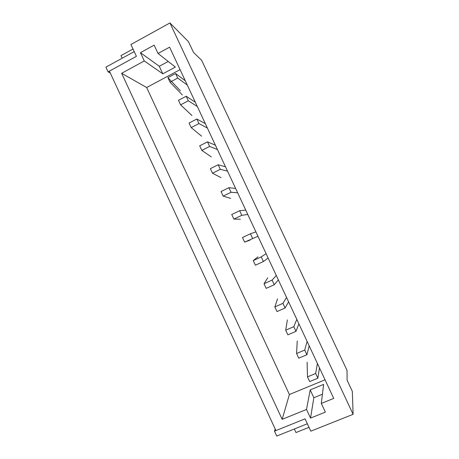 <?xml version="1.0" encoding="UTF-8"?>
<svg xmlns="http://www.w3.org/2000/svg" width="459" height="459" viewBox="0 0 459 459"><rect width="100%" height="100%" fill="white"/><g stroke="black" fill="none" stroke-linecap="round" stroke-linejoin="round"><path stroke-width="0.69" d="M347.038 370.407L201.685 60.376L193.491 52.401L188.465 41.677L169.939 22.95L130.913 44.506L136.415 56.337L109.403 71.122L275.928 430.576L305.057 418.837L310.8 431.179L353.109 414.316L352.328 391.366L347.107 380.23L347.038 370.407M122.163 58.224L120.964 55.642L133.007 49.01M144.281 60.961L121.629 73.291L282.165 419.331L306.514 409.451L310.536 418.092L325.356 412.125L321.306 403.444L333.739 398.395L169.595 47.179L158.034 53.474L154.144 45.137L140.414 52.659L144.281 60.961L162.813 73.819L175.378 67.071L158.034 53.474M169.939 22.95L353.109 414.316M294.334 428.993L295.98 432.544L309.01 427.335M306.514 409.451L310.198 389.909L313.847 397.735L310.536 418.092M321.306 403.444L323.612 384.384L310.198 389.909M180.089 69.63L146.656 87.52L289.399 394.51L325.041 379.788M289.399 394.51L282.165 419.331M146.656 87.52L121.629 73.291M168.218 61.46L159.296 66.274L162.813 73.819M159.296 66.274L140.414 52.659M313.847 397.735L322.419 394.229M182.361 94.967L170.014 82.172L177.713 78.07L187.301 85.07M180.439 90.853L167.902 77.646L170.014 82.172M167.902 77.646L175.59 73.538L177.713 78.07M175.59 73.538L185.304 80.79M191.971 115.553L180.588 104.847L188.322 100.796L197.324 106.505M188.322 100.796L186.199 96.247L178.471 100.309L180.588 104.847M186.199 96.247L195.316 102.214M201.604 136.191L191.191 127.579L198.965 123.58L207.365 127.998M198.965 123.58L196.836 119.019L189.068 123.029L191.191 127.579M196.836 119.019L205.351 123.695M211.26 156.875L201.822 150.368L209.631 146.427L217.434 149.536M209.631 146.427L207.497 141.854L199.694 145.807L201.822 150.368M207.497 141.854L215.414 145.222M220.94 177.61L212.483 173.221L220.326 169.331L227.526 171.132M220.326 169.331L218.186 164.747L210.348 168.642L212.483 173.221M218.186 164.747L225.501 166.806M230.642 198.397L223.166 196.125L231.055 192.292L237.642 192.78M231.055 192.292L228.903 187.697L221.026 191.541L223.166 196.125M228.903 187.697L235.616 188.442M240.367 219.224L233.883 219.098L241.801 215.317L247.785 214.479M241.801 215.317L239.65 210.704L231.738 214.496L233.883 219.098M239.65 210.704L245.754 210.136M250.115 240.109L244.624 242.128L257.952 236.236M252.582 238.399L250.425 233.78L242.472 237.515L244.624 242.128M250.425 233.78L255.915 231.875M257.929 256.851L253.236 260.592L255.393 265.216L263.391 261.544L268.142 258.038M253.236 260.592L261.228 256.908L263.391 261.544M261.228 256.908L266.1 253.678M267.717 277.821L264.028 283.731L266.191 288.367L274.23 284.746L278.361 279.904M264.028 283.731L272.061 280.105L274.23 284.746M272.061 280.105L276.312 275.526M277.534 298.843L274.849 306.928L277.018 311.575L285.096 308.012L288.602 301.821M274.849 306.928L282.916 303.353L285.096 308.012M282.916 303.353L286.554 297.432M287.368 319.912L285.699 330.187L287.873 334.846L295.986 331.341L298.872 323.79M285.699 330.187L293.806 326.67L295.986 331.341M293.806 326.67L296.812 319.389M297.225 341.037L296.577 353.51L298.757 358.181L306.91 354.727L309.165 345.816M296.577 353.51L304.724 350.045L306.91 354.727M304.724 350.045L307.105 341.404M307.111 362.208L307.484 376.891L309.67 381.572L317.863 378.182L319.481 367.894M307.484 376.891L315.666 373.483L317.863 378.182M315.666 373.483L317.416 363.476M274.488 431.162L276.754 436.05L307.352 423.772L305.057 418.837L274.488 431.162L275.171 428.947M108.066 71.856L105.891 67.163L134.217 51.603L136.415 56.337L108.066 71.856L110.303 73.067"/></g></svg>
